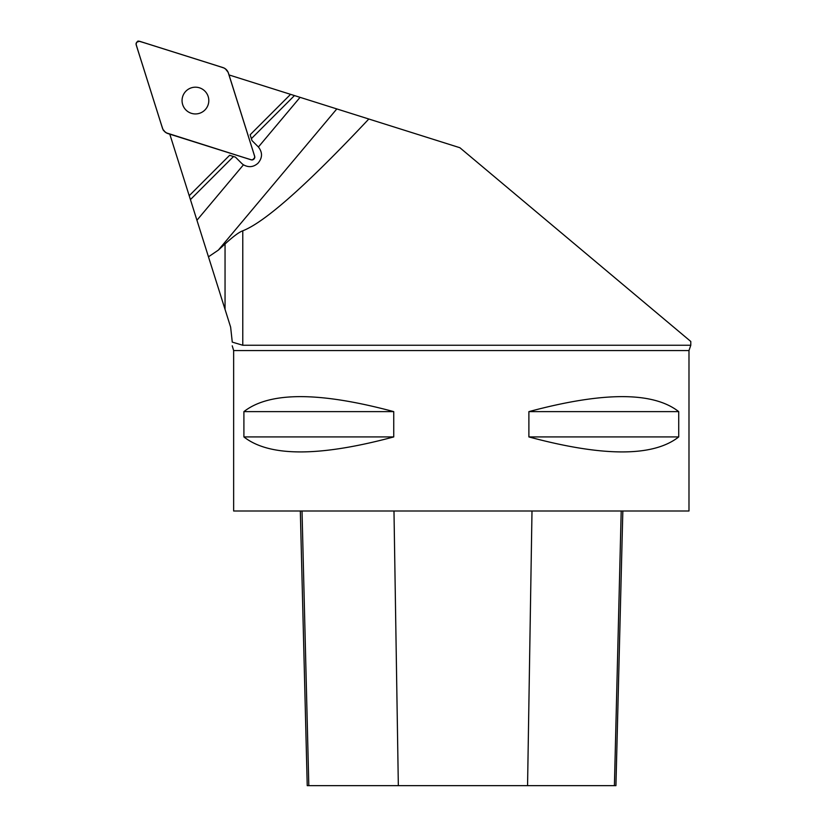 <?xml version="1.0" encoding="UTF-8"?>
<svg xmlns="http://www.w3.org/2000/svg" width="827" height="827" viewBox="0 0 827 827"><rect width="100%" height="100%" fill="white"/><g stroke="black" fill="none" stroke-linecap="round" stroke-linejoin="round"><path stroke-width="1.24" d="M688.984 350.555L688.984 511.003L233.648 511.003L233.648 350.555L688.984 350.555L690.793 345.252L690.793 341.479L459.884 147.723L336.816 108.926L218.328 250.126L225.047 243.965C233.255 236.45 239.168 232.067 242.776 230.805L242.776 345.252L232.273 342.12L230.63 327.11L225.047 309.401L225.047 243.965M229.027 74.937L294.464 95.57L251.387 138.647L250.157 134.76L290.577 94.34M251.387 138.647L251.997 140.59L258.127 146.72A11.568 11.568 0 0 1 258.406 146.999L300.077 97.338L294.464 95.57M300.077 97.338L336.816 108.926M233.503 156.53L190.427 199.596L196.94 220.251L243.469 164.8A11.568 11.568 0 0 1 241.577 163.27L235.447 157.14L229.617 155.3L189.207 195.72L169.793 134.17M690.793 345.252L242.776 345.252M368.811 119.016C306.889 184.928 264.878 222.184 242.776 230.805M243.469 164.8C248.658 167.685 253.486 167.178 257.931 163.27L258.127 163.074C262.531 157.771 262.624 152.416 258.406 146.999M196.94 220.251L208.466 256.815L218.328 250.126M189.207 195.72L190.427 199.596M678.719 411.629L678.719 436.925C653.258 456.917 603.317 456.917 528.887 436.925L528.887 411.629C603.317 391.636 653.258 391.636 678.719 411.629L528.887 411.629M393.745 411.629L393.745 436.925C319.315 456.917 269.375 456.917 243.903 436.925L243.903 411.629C269.375 391.636 319.315 391.636 393.745 411.629L243.903 411.629M300.325 511.003L307.23 785.65L615.929 785.65L622.834 511.003M243.903 436.925L393.745 436.925M528.887 436.925L678.719 436.925M208.466 256.815L225.047 309.401M222.845 67.535L139.815 41.35A2.874 2.874 0 0 0 136.207 44.947L162.392 127.978A8.611 8.611 0 0 0 168.015 133.602L251.046 159.787A2.874 2.874 0 0 0 254.644 156.179L228.459 73.148A8.611 8.611 0 0 0 222.845 67.535M199.452 113.32A13.366 13.366 0 0 1 182.374 97.669A13.366 13.366 0 0 1 204.465 90.712A13.366 13.366 0 0 1 199.452 113.32M216.178 65.457C228.759 69.478 223.021 67.855 225.461 68.92L228.138 72.321L252.483 149.408C256.318 161.699 254.199 155.455 254.654 157.75L252.659 159.787C250.354 159.342 256.577 161.461 244.275 157.626L166.547 132.93L164.408 131.328C162.619 127.492 164.997 136.052 160.293 121.269L138.367 51.708C134.532 39.376 136.662 45.506 136.279 43.149L137.303 41.784C140.983 42.239 132.031 38.983 146.575 43.511L216.178 65.457M308.812 785.65L302.02 511.003M398.335 785.65L393.983 511.003M527.564 785.65L531.999 511.003M614.409 785.65L621.201 511.003M233.648 350.555L232.232 345.81"/></g></svg>
